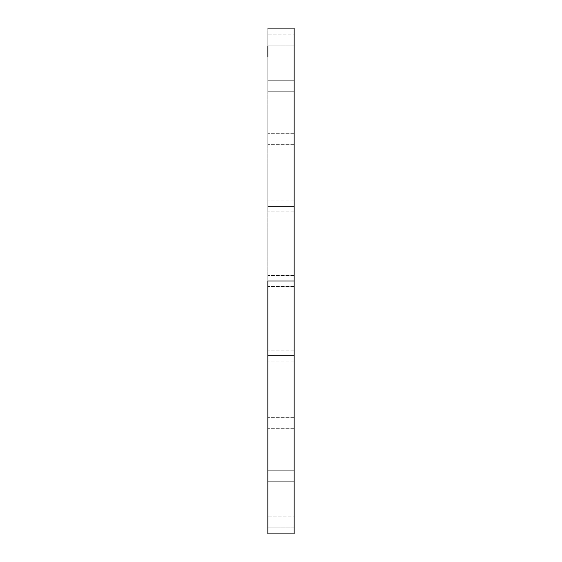<?xml version="1.0" encoding="UTF-8"?>
<svg xmlns="http://www.w3.org/2000/svg" width="562" height="562" viewBox="0 0 562 562"><rect width="100%" height="100%" fill="white"/><g stroke="black" fill="none" stroke-linecap="round" stroke-linejoin="round"><path stroke-width="0.42" stroke-dasharray="2.81 2.11" d="M294.158 422.842L294.158 428.328L294.158 422.842L267.842 422.842L294.158 422.842L294.158 428.328L294.158 422.842L267.842 422.842L267.842 428.328L267.842 422.842L294.158 422.842L294.158 428.328L294.158 417.362L294.158 428.328L294.158 417.362L294.158 422.842L267.842 422.842L267.842 428.328L267.842 417.362L267.842 428.328L267.842 417.362L267.842 428.328L267.842 422.842L294.158 422.842L294.158 417.362L294.158 422.842L267.842 422.842L267.842 417.362L267.842 422.842L294.158 422.842L294.158 417.362L294.158 422.842M294.158 470.752L294.158 481.711L267.842 481.711L267.842 470.752L294.158 470.752L294.158 481.711L267.842 481.711L267.842 470.752L294.158 470.752L294.158 472.354L294.158 470.752L267.842 470.752L267.842 481.711L267.842 470.752L267.842 481.711L267.842 470.752L267.842 481.711L294.158 481.711L294.158 470.752L267.842 470.752L267.842 481.711L294.158 481.711L294.158 470.752M267.842 505.027L294.158 505.027L294.158 515.986L267.842 515.986L267.842 505.027L294.158 505.027L294.158 506.629L294.158 505.027L267.842 505.027L267.842 515.986L267.842 505.027L267.842 515.986L267.842 505.027L267.842 515.986L294.158 515.986L267.842 515.986L294.158 515.986L294.158 505.027L267.842 505.027M294.158 516.836L294.158 527.802L267.842 527.802L267.842 516.836L294.158 516.836L294.158 517.251L294.158 516.836L267.842 516.836L267.842 527.802L267.842 516.836L267.842 527.802L294.158 527.802L294.158 516.836M294.158 355.57L294.158 361.057L294.158 355.57L267.842 355.57L294.158 355.57L294.158 361.057L294.158 355.57L267.842 355.57L267.842 361.057L267.842 355.57L294.158 355.57L294.158 361.057L294.158 350.091L294.158 361.057L294.158 350.091L294.158 355.57L267.842 355.57L267.842 361.057L267.842 350.091L267.842 361.057L267.842 350.091L267.842 361.057L267.842 355.57L294.158 355.57L294.158 350.091L294.158 355.57L267.842 355.57L267.842 350.091L267.842 355.57L294.158 355.57L294.158 350.091L294.158 355.57M294.158 281L294.158 286.48L294.158 281L267.842 281L294.158 281L294.158 286.48L294.158 281L267.842 281L267.842 286.48L267.842 281L294.158 281L267.842 281L267.842 286.48L267.842 28.1L267.842 281L294.158 281L294.158 533.9L294.158 275.52L294.158 286.48L294.158 275.52L294.158 281L267.842 281L267.842 533.9L267.842 275.52L267.842 286.48L267.842 275.52L267.842 286.48L267.842 281L294.158 281L294.158 275.52L294.158 281L267.842 281L267.842 275.52L267.842 281L294.158 281L294.158 28.1L294.158 281M294.158 206.43L294.158 211.909L294.158 206.43L267.842 206.43L294.158 206.43L294.158 211.909L294.158 206.43L267.842 206.43L267.842 211.909L267.842 206.43L294.158 206.43L294.158 200.943L294.158 211.909L294.158 200.943L294.158 206.43L267.842 206.43L267.842 211.909L267.842 200.943L267.842 211.909L267.842 200.943L267.842 211.909L267.842 206.43L294.158 206.43L294.158 200.943L294.158 206.43L267.842 206.43L267.842 200.943L267.842 206.43L294.158 206.43L294.158 200.943L294.158 206.43M294.158 139.158L294.158 144.638L294.158 139.158L267.842 139.158L294.158 139.158L294.158 144.638L294.158 139.158L267.842 139.158L267.842 144.638L267.842 139.158L294.158 139.158L294.158 133.672L294.158 144.638L294.158 133.672L294.158 139.158L267.842 139.158L267.842 144.638L267.842 133.672L267.842 144.638L267.842 133.672L267.842 144.638L267.842 139.158L294.158 139.158L294.158 133.672L294.158 139.158L267.842 139.158L267.842 133.672L267.842 139.158L294.158 139.158L294.158 133.672L294.158 139.158M294.158 80.289L294.158 91.248L267.842 91.248L267.842 80.289L294.158 80.289L294.158 91.248L267.842 91.248L267.842 80.289L294.158 80.289L294.158 81.89L294.158 80.289L267.842 80.289L267.842 91.248L267.842 80.289L267.842 91.248L267.842 80.289L267.842 91.248L294.158 91.248L294.158 80.289L267.842 80.289L267.842 91.248L294.158 91.248L294.158 80.289M294.158 46.014L294.158 56.973L267.842 56.973L267.842 46.014L294.158 46.014L294.158 47.615L294.158 46.014L267.842 46.014L294.158 46.014L267.842 46.014L267.842 56.973L267.842 46.014L267.842 56.973L267.842 46.014L267.842 56.973L294.158 56.973L267.842 56.973L294.158 56.973L294.158 46.014M294.158 34.198L294.158 45.164L267.842 45.164L267.842 34.198L294.158 34.198L294.158 34.619L294.158 34.198L267.842 34.198L267.842 45.164L267.842 34.198L267.842 45.164L294.158 45.164L294.158 34.198M267.842 139.158L267.842 133.672L267.842 139.158M267.842 206.43L267.842 200.943L267.842 206.43M267.842 281L267.842 275.52L267.842 281M267.842 355.57L267.842 350.091L267.842 355.57M267.842 422.842L267.842 417.362L267.842 422.842M294.158 428.328L267.842 428.328L294.158 428.328M294.158 361.057L267.842 361.057L294.158 361.057M294.158 286.48L267.842 286.48L294.158 286.48M294.158 211.909L267.842 211.909L294.158 211.909M294.158 144.638L267.842 144.638L294.158 144.638M294.158 275.52L267.842 275.52L294.158 275.52M294.158 350.091L267.842 350.091L294.158 350.091M294.158 200.943L267.842 200.943L294.158 200.943M294.158 133.672L267.842 133.672L294.158 133.672M294.158 417.362L267.842 417.362L294.158 417.362"/><path stroke-width="0.84" d="M294.158 505.027L294.158 515.986L294.158 505.027M267.842 515.986L267.842 505.027L267.842 515.986M294.158 46.014L294.158 56.973L294.158 46.014M267.842 56.973L267.842 46.014L267.842 56.973M267.842 281L294.158 281L294.158 28.1L294.158 281L267.842 281L267.842 533.9L267.842 281M294.158 533.9L294.158 281L294.158 533.9L267.842 533.9M267.842 28.1L294.158 28.1"/></g></svg>
